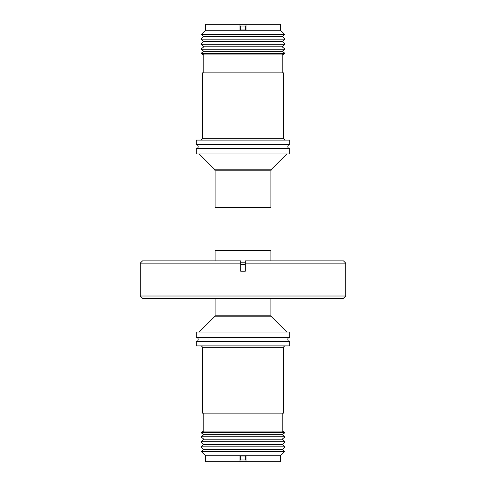 <?xml version="1.0" encoding="UTF-8"?>
<svg xmlns="http://www.w3.org/2000/svg" width="486" height="486" viewBox="0 0 486 486"><rect width="100%" height="100%" fill="white"/><g stroke="black" fill="none" stroke-linecap="round" stroke-linejoin="round"><path stroke-width="0.73" d="M288.86 337.314A2.552 2.552 0 0 0 288.86 341.427M197.14 337.314A2.552 2.552 0 0 1 197.14 341.427M289.692 148.686L196.308 148.686A2.066 2.066 0 0 0 196.308 144.573L289.692 144.573A2.066 2.066 0 0 0 289.692 148.686L289.692 153.989L196.308 153.989L196.308 148.686M345.722 296.004L343.481 298.246L142.519 298.246L140.278 296.004L140.278 263.133L240.685 263.133L240.685 260.891L240.685 271.188L245.315 271.188L245.315 260.891L245.315 263.133L345.722 263.133L345.722 296.004L140.278 296.004M245.315 262.835L240.685 262.835M240.685 264.627L245.315 264.627M215.098 298.246L215.098 315.214L270.902 315.214L270.902 298.246M286.77 332.011L271.559 316.799A2.242 2.242 0 0 1 270.902 315.214M271.559 316.799L214.441 316.799A2.242 2.242 0 0 0 215.098 315.214M214.441 316.799L199.23 332.011M243 337.314L289.692 337.314L289.692 332.011L196.308 332.011L196.308 337.314L243 337.314M271.012 250.655L214.988 250.655L214.988 207.328L271.012 207.328L271.012 250.655M270.902 207.328L270.902 170.786L215.098 170.786L215.098 207.328M243 345.904L289.692 345.904L289.692 341.427L196.308 341.427L196.308 345.904L243 345.904M199.23 153.989L214.441 169.201L271.559 169.201L286.77 153.989M200.603 345.904A1.865 1.865 0 0 1 202.474 347.776L283.526 347.776A1.865 1.865 0 0 1 285.397 345.904M202.474 347.776L202.474 413.143L283.526 413.143L283.526 347.776M243 431.07L282.22 431.07L285.021 432.607L200.979 432.607L203.78 431.07L243 431.07M289.692 144.573L289.692 140.096L196.308 140.096L196.308 144.573M200.979 432.607L203.78 434.666L282.22 434.666L285.021 432.607M203.78 439.174L200.979 441.707L285.021 441.707L282.22 439.174L203.78 439.174L200.979 436.805L285.021 436.805L282.22 434.666M283.526 138.224L283.526 72.857L202.474 72.857L202.474 138.224L283.526 138.224C282.955 138.419 283.575 139.039 285.397 140.096M282.22 54.93L203.78 54.93L200.979 53.393L285.021 53.393L282.22 54.93L282.22 72.857M243 444.526L282.475 444.526L285.021 446.828L200.979 446.828L203.525 444.526L243 444.526M282.22 51.334L203.78 51.334L200.979 49.195L285.021 49.195L282.22 51.334L285.021 53.393M200.979 446.828L203.525 449.641L282.475 449.641L285.021 446.828M240.011 461.7L240.011 455.977L245.989 455.977L245.989 461.7L205.645 461.7L205.645 455.722L201.338 451.622L284.662 451.622L282.475 449.641M282.22 46.826L203.78 46.826L200.979 44.293L285.021 44.293L282.22 46.826L285.021 49.195M205.645 455.722L280.355 455.722L284.662 451.622M245.989 461.7L280.355 461.7L280.355 455.722M282.475 41.474L203.525 41.474L200.979 39.172L285.021 39.172L282.475 41.474L285.021 44.293M282.475 36.359L203.525 36.359L201.338 34.378L284.662 34.378L282.475 36.359L285.021 39.172M245.989 24.3L245.989 30.023L245.242 29.968L245.242 26.007L240.758 26.007L240.758 29.968L240.011 30.023L240.011 24.3L280.355 24.3L280.355 30.278L205.645 30.278L201.338 34.378M245.242 29.968L240.758 29.968M240.011 24.3L205.645 24.3L205.645 30.278M245.242 456.032L245.242 459.993L240.758 459.993L240.758 456.032M245.315 260.891L343.481 260.891L345.722 263.133M140.278 263.133L142.519 260.891L240.685 260.891M270.902 260.891L270.902 250.655M214.441 169.201L215.098 170.786M282.22 431.07L282.22 413.143M202.474 138.224C203.039 138.528 202.413 139.148 200.603 140.096M282.22 439.174L285.021 436.805M282.475 444.526L285.021 441.707M280.355 30.278L284.662 34.378M203.525 36.359L200.979 39.172M203.525 41.474L200.979 44.293M203.78 46.826L200.979 49.195M203.525 449.641L201.338 451.622M203.78 51.334L200.979 53.393M203.525 444.526L200.979 441.707M203.78 54.93L203.78 72.857M203.78 434.666L200.979 436.805M203.78 431.07L203.78 413.143M270.902 170.786L271.559 169.201M215.098 260.891L215.098 250.655"/></g></svg>
